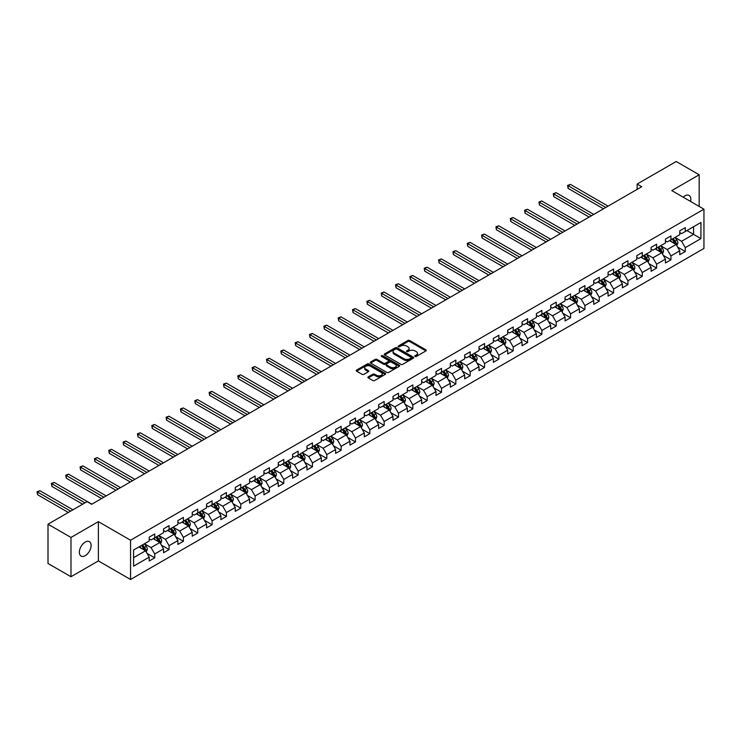 <?xml version="1.0" encoding="UTF-8"?>
<svg xmlns="http://www.w3.org/2000/svg" width="741" height="741" viewBox="0 0 741 741"><rect width="100%" height="100%" fill="white"/><g stroke="black" fill="none" stroke-linecap="round" stroke-linejoin="round"><path stroke-width="1.11" d="M415.071 356.449A0.889 0.519 0 0 0 416.331 356.449L425.918 350.919A1.278 0.741 0 0 0 426.297 350.4A1.278 0.741 0 0 0 425.918 349.872L409.68 340.499A1.278 0.741 0 0 0 407.874 340.499L398.288 346.038A0.889 0.519 0 0 0 399.547 346.76L400.788 346.047A4.085 2.362 0 0 1 406.568 346.047L407.921 346.825A4.085 2.362 0 0 1 409.115 348.492A4.085 2.362 0 0 1 407.921 350.16L406.679 350.882A0.889 0.519 0 0 0 407.939 351.605L409.18 350.891A4.085 2.362 0 0 1 414.96 350.891L416.312 351.669A4.085 2.362 0 0 1 417.507 353.337A4.085 2.362 0 0 1 416.312 355.004L415.071 355.726A0.889 0.519 0 0 0 415.071 356.449L415.071 355.726M85.234 555.657A8.318 4.807 120 0 0 90.671 548.331A8.318 4.807 120 0 0 89.392 541.662A8.318 4.807 120 0 0 85.234 542.079A8.318 4.807 120 0 0 79.796 549.405A8.318 4.807 120 0 0 81.075 556.074A8.318 4.807 120 0 0 85.234 555.657M690.538 201.422A8.318 4.807 120 0 0 689.084 195.439A8.318 4.807 120 0 0 684.925 195.846A8.318 4.807 120 0 0 683.165 197.171M368.268 376.854A1.278 0.741 0 0 0 367.888 377.382A1.278 0.741 0 0 0 368.268 377.901L372.825 380.531A1.278 0.741 0 0 0 374.631 380.531L385.274 374.381A1.278 0.741 0 0 0 385.644 373.862A1.278 0.741 0 0 0 385.274 373.344L369.037 363.97A1.278 0.741 0 0 0 367.23 363.97L356.578 370.111A1.278 0.741 0 0 0 356.208 370.63A1.278 0.741 0 0 0 356.578 371.158L362.09 374.335A1.278 0.741 0 0 0 363.887 374.335L368.444 371.704A1.278 0.741 0 0 0 368.823 371.176A1.278 0.741 0 0 0 368.444 370.657L365.721 369.083A3.418 1.973 0 0 1 364.72 367.693A3.418 1.973 0 0 1 366.823 365.869A3.418 1.973 0 0 1 370.546 366.295L381.235 372.473A3.418 1.973 0 0 1 382.236 373.862A3.418 1.973 0 0 1 380.124 375.687A3.418 1.973 0 0 1 376.409 375.261L374.631 374.224A1.278 0.741 0 0 0 372.825 374.224L368.268 376.854L368.268 377.901L372.825 375.289L372.825 374.224M98.377 521.645L70.988 537.457L48.008 524.193L48.008 563.466L70.988 576.73L98.377 560.918L130.555 579.49L130.555 540.217L98.377 521.645L98.377 560.918M699.171 206.406L699.171 174.774L671.781 190.594L703.95 209.166L130.555 540.217M699.171 174.774L676.19 161.51L637.121 184.064L637.121 189.372M48.008 524.193L87.077 501.638L91.671 504.288L641.725 186.723L637.121 184.064M400.881 364.331A1.278 0.741 0 0 0 402.687 364.331L413.33 358.181A1.278 0.741 0 0 0 413.71 357.662A1.278 0.741 0 0 0 413.33 357.143L397.093 347.77A1.278 0.741 0 0 0 395.286 347.77L384.644 353.911A1.278 0.741 0 0 0 384.264 354.43A1.278 0.741 0 0 0 384.644 354.958L400.881 364.331M381.884 356.643A0.889 0.519 0 0 1 382.791 356.773L399.288 366.295L388.655 372.427A1.278 0.741 0 0 1 386.848 372.427L370.611 363.053L370.611 362.016A1.278 0.741 0 0 0 370.241 362.534A1.278 0.741 0 0 0 370.611 363.053M370.611 362.016L375.168 359.385A1.278 0.741 0 0 1 376.974 359.385L383.56 363.183A1.278 0.741 0 0 0 385.366 363.183L388.386 361.441A1.278 0.741 0 0 0 388.756 360.923A1.278 0.741 0 0 0 388.386 360.395L381.532 356.44A0.889 0.519 0 0 1 382.791 355.708L399.306 365.239A1.278 0.741 0 0 1 399.677 365.767A1.278 0.741 0 0 1 399.306 366.286L399.306 365.239M130.555 579.49L703.95 248.439L703.95 209.166M147.051 553.407L154.73 557.834L154.73 553.962L163.548 548.868L163.548 552.74L169.068 549.553L169.068 545.682L177.886 540.587L177.886 544.459L183.407 541.282L183.407 537.401L192.234 532.307L192.234 536.188L197.745 533.001L197.745 529.13L206.572 524.035L206.572 527.907L212.083 524.721L212.083 520.849L220.911 515.755L220.911 519.626L226.422 516.44L226.422 512.568L235.249 507.474L235.249 511.346L240.76 508.159L240.76 504.288L249.587 499.193L249.587 503.065L255.108 499.888L255.108 496.007L263.926 490.913L263.926 494.793L269.446 491.607L269.446 487.735L278.264 482.632L278.264 486.513L283.784 483.327L283.784 479.455L292.602 474.36L292.602 478.232L298.123 475.046L298.123 471.174L306.95 466.08L306.95 469.951L312.461 466.765L312.461 462.893L321.288 457.799L321.288 461.671L326.8 458.494L326.8 454.613L335.627 449.518L335.627 453.399L341.138 450.213L341.138 446.332L349.965 441.238L349.965 445.119L355.476 441.932L355.476 438.061L364.303 432.966L364.303 436.838L369.824 433.652L369.824 429.78L378.642 424.686L378.642 428.557L384.162 425.371L384.162 421.499L392.98 416.405L392.98 420.277L398.501 417.1L398.501 413.219L407.328 408.124L407.328 412.005L412.839 408.819L412.839 404.938L421.666 399.844L421.666 403.725L427.177 400.538L427.177 396.667L436.004 391.572L436.004 395.444L441.516 392.258L441.516 388.386L450.343 383.292L450.343 387.163L455.854 383.977L455.854 380.105L464.681 375.011L464.681 378.883L470.192 375.706L470.192 371.825L479.019 366.73L479.019 370.602L484.54 367.425L484.54 363.544L493.358 358.449L493.358 362.33L498.878 359.144L498.878 355.272L507.696 350.178L507.696 354.05L513.217 350.864L513.217 346.992L522.044 341.897L522.044 345.769L527.555 342.583L527.555 338.711L536.382 333.617L536.382 337.488L541.893 334.302L541.893 330.43L550.72 325.336L550.72 329.208L556.232 326.031L556.232 322.15L565.059 317.055L565.059 320.936L570.57 317.75L570.57 313.878L579.397 308.784L579.397 312.656L584.918 309.469L584.918 305.598L593.736 300.503L593.736 304.375L599.256 301.189L599.256 297.317L608.074 292.223L608.074 296.094L613.594 292.908L613.594 289.036L622.412 283.942L622.412 287.814L627.933 284.637L627.933 280.756L636.76 275.661L636.76 279.542L642.271 276.356L642.271 272.484L651.098 267.39L651.098 271.262L656.609 268.075L656.609 264.204L665.437 259.109L665.437 262.981L670.948 259.795L670.948 255.923L679.775 250.829L679.775 254.7L685.286 251.514L685.286 247.642L700.921 238.621L700.921 222.485L693.567 226.737L693.567 234.378L700.921 238.621M154.73 557.834L149.21 561.02L149.21 557.149L133.584 566.17L133.584 550.035L149.21 541.013L149.21 537.142L154.73 533.955L154.73 537.827L163.548 532.733L163.548 528.861L169.068 525.675L169.068 529.546L177.886 524.452L177.886 520.58L183.407 517.394L183.407 521.275L192.234 516.181L192.234 512.3L197.745 509.113L197.745 512.994L206.572 507.9L206.572 504.019L212.083 500.842L212.083 504.714L220.911 499.619L220.911 495.748L226.422 492.561L226.422 496.433L235.249 491.339L235.249 487.467L240.76 484.281L240.76 488.152L249.587 483.058L249.587 479.186L255.108 476L255.108 479.881L263.926 474.777L263.926 470.905L269.446 467.719L269.446 471.6L278.264 466.506L278.264 462.625L283.784 459.448L283.784 463.32L292.602 458.225L292.602 454.353L298.123 451.167L298.123 455.039L306.95 449.944L306.95 446.073L312.461 442.886L312.461 446.758L321.288 441.664L321.288 437.792L326.8 434.606L326.8 438.487L335.627 433.383L335.627 429.511L341.138 426.325L341.138 430.206L349.965 425.112L349.965 421.231L355.476 418.054L355.476 421.925L364.303 416.831L364.303 412.959L369.824 409.773L369.824 413.645L378.642 408.55L378.642 404.679L384.162 401.492L384.162 405.364L392.98 400.27L392.98 396.398L398.501 393.212L398.501 397.083L407.328 391.989L407.328 388.117L412.839 384.931L412.839 388.812L421.666 383.718L421.666 379.837L427.177 376.66L427.177 380.531L436.004 375.437L436.004 371.565L441.516 368.379L441.516 372.251L450.343 367.156L450.343 363.285L455.854 360.098L455.854 363.97L464.681 358.876L464.681 355.004L470.192 351.818L470.192 355.689L479.019 350.595L479.019 346.723L484.54 343.537L484.54 347.418L493.358 342.323L493.358 338.442L498.878 335.265L498.878 339.137L507.696 334.043L507.696 330.171L513.217 326.985L513.217 330.856L522.044 325.762L522.044 321.89L527.555 318.704L527.555 322.576L536.382 317.481L536.382 313.61L541.893 310.423L541.893 314.295L550.72 309.201L550.72 305.329L556.232 302.143L556.232 306.024L565.059 300.929L565.059 297.048L570.57 293.871L570.57 297.743L579.397 292.649L579.397 288.777L584.918 285.591L584.918 289.462L593.736 284.368L593.736 280.496L599.256 277.31L599.256 281.182L608.074 276.087L608.074 272.216L613.594 269.029L613.594 272.901L622.412 267.807L622.412 263.935L627.933 260.749L627.933 264.63L636.76 259.535L636.76 255.654L642.271 252.477L642.271 256.349L651.098 251.255L651.098 247.374L656.609 244.197L656.609 248.068L665.437 242.974L665.437 239.102L670.948 235.916L670.948 239.788L679.775 234.693L679.775 230.821L685.286 227.635L685.286 231.507L700.921 222.485M153.257 538.679L159.871 542.495L151.053 547.59L144.43 543.774M149.21 538.892L151.053 539.948L154.73 537.827M151.053 547.59L154.73 553.962M159.871 542.495L163.548 548.868M167.596 530.399L174.209 534.224L165.391 539.318L158.769 535.493M163.548 530.612L165.391 531.677L169.068 529.546M165.391 539.318L169.068 545.682M174.209 534.224L177.886 540.587M181.934 522.118L188.557 525.943L179.73 531.038L173.107 527.212M177.886 522.331L179.73 523.396L183.407 521.275M179.73 531.038L183.407 537.401M188.557 525.943L192.234 532.307M196.272 513.837L202.895 517.663L194.068 522.757L187.445 518.932M192.234 514.05L194.068 515.115L197.745 512.994M194.068 522.757L197.745 529.13M202.895 517.663L206.572 524.035M210.611 505.566L217.233 509.382L208.406 514.476L201.793 510.66M206.572 505.779L208.406 506.835L212.083 504.714M208.406 514.476L212.083 520.849M217.233 509.382L220.911 515.755M224.949 497.285L231.572 501.101L222.745 506.196L216.131 502.379M220.911 497.498L222.745 498.554L226.422 496.433M222.745 506.196L226.422 512.568M231.572 501.101L235.249 507.474M239.297 489.004L245.91 492.83L237.083 497.924L230.47 494.099M235.249 489.217L237.083 490.283L240.76 488.152M237.083 497.924L240.76 504.288M245.91 492.83L249.587 499.193M253.635 480.724L260.248 484.549L251.431 489.644L244.808 485.818M249.587 480.937L251.431 482.002L255.108 479.881M251.431 489.644L255.108 496.007M260.248 484.549L263.926 490.913M267.973 472.443L274.587 476.268L265.769 481.363L259.146 477.537M263.926 472.656L265.769 473.721L269.446 471.6M265.769 481.363L269.446 487.735M274.587 476.268L278.264 482.632M282.312 464.172L288.934 467.988L280.107 473.082L273.485 469.266M278.264 464.385L280.107 465.441L283.784 463.32M280.107 473.082L283.784 479.455M288.934 467.988L292.602 474.36M296.65 455.891L303.273 459.707L294.446 464.802L287.823 460.985M292.602 456.104L294.446 457.16L298.123 455.039M294.446 464.802L298.123 471.174M303.273 459.707L306.95 466.08M310.988 447.61L317.611 451.436L308.784 456.53L302.171 452.705M306.95 447.823L308.784 448.879L312.461 446.758M308.784 456.53L312.461 462.893M317.611 451.436L321.288 457.799M325.327 439.33L331.949 443.155L323.122 448.249L316.509 444.424M321.288 439.543L323.122 440.608L326.8 438.487M323.122 448.249L326.8 454.613M331.949 443.155L335.627 449.518M339.674 431.049L346.288 434.874L337.461 439.969L330.847 436.143M335.627 431.262L337.461 432.327L341.138 430.206M337.461 439.969L341.138 446.332M346.288 434.874L349.965 441.238M354.013 422.778L360.626 426.594L351.799 431.688L345.186 427.872M349.965 422.981L351.799 424.047L355.476 421.925M351.799 431.688L355.476 438.061M360.626 426.594L364.303 432.966M368.351 414.497L374.965 418.313L366.147 423.407L359.524 419.591M364.303 414.71L366.147 415.766L369.824 413.645M366.147 423.407L369.824 429.78M374.965 418.313L378.642 424.686M382.689 406.216L389.303 410.032L380.485 415.136L373.862 411.311M378.642 406.429L380.485 407.485L384.162 405.364M380.485 415.136L384.162 421.499M389.303 410.032L392.98 416.405M397.028 397.936L403.65 401.761L394.823 406.855L388.201 403.03M392.98 398.149L394.823 399.214L398.501 397.083M394.823 406.855L398.501 413.219M403.65 401.761L407.328 408.124M411.366 389.655L417.989 393.48L409.162 398.575L402.539 394.749M407.328 389.868L409.162 390.933L412.839 388.812M409.162 398.575L412.839 404.938M417.989 393.48L421.666 399.844M425.705 381.383L432.327 385.2L423.5 390.294L416.887 386.478M421.666 381.587L423.5 382.652L427.177 380.531M423.5 390.294L427.177 396.667M432.327 385.2L436.004 391.572M440.043 373.103L446.666 376.919L437.838 382.013L431.225 378.197M436.004 373.316L437.838 374.372L441.516 372.251M437.838 382.013L441.516 388.386M446.666 376.919L450.343 383.292M454.39 364.822L461.004 368.638L452.177 373.742L445.563 369.916M450.343 365.035L452.177 366.091L455.854 363.97M452.177 373.742L455.854 380.105M461.004 368.638L464.681 375.011M468.729 356.541L475.342 360.367L466.524 365.461L459.902 361.636M464.681 356.754L466.524 357.82L470.192 355.689M466.524 365.461L470.192 371.825M475.342 360.367L479.019 366.73M483.067 348.261L489.681 352.086L480.863 357.181L474.24 353.355M479.019 348.474L480.863 349.539L484.54 347.418M480.863 357.181L484.54 363.544M489.681 352.086L493.358 358.449M497.406 339.989L504.019 343.805L495.201 348.9L488.578 345.084M493.358 340.193L495.201 341.258L498.878 339.137M495.201 348.9L498.878 355.272M504.019 343.805L507.696 350.178M511.744 331.709L518.367 335.525L509.539 340.619L502.917 336.803M507.696 331.922L509.539 332.978L513.217 330.856M509.539 340.619L513.217 346.992M518.367 335.525L522.044 341.897M526.082 323.428L532.705 327.244L523.878 332.339L517.264 328.522M522.044 323.641L523.878 324.697L527.555 322.576M523.878 332.339L527.555 338.711M532.705 327.244L536.382 333.617M540.421 315.147L547.043 318.973L538.216 324.067L531.603 320.242M536.382 315.36L538.216 316.426L541.893 314.295M538.216 324.067L541.893 330.43M547.043 318.973L550.72 325.336M554.759 306.867L561.382 310.692L552.554 315.786L545.941 311.961M550.72 307.08L552.554 308.145L556.232 306.024M552.554 315.786L556.232 322.15M561.382 310.692L565.059 317.055M569.107 298.586L575.72 302.411L566.893 307.506L560.279 303.69M565.059 298.799L566.893 299.864L570.57 297.743M566.893 307.506L570.57 313.878M575.72 302.411L579.397 308.784M583.445 290.315L590.058 294.131L581.24 299.225L574.618 295.409M579.397 290.528L581.24 291.584L584.918 289.462M581.24 299.225L584.918 305.598M590.058 294.131L593.736 300.503M597.783 282.034L604.397 285.85L595.579 290.944L588.956 287.128M593.736 282.247L595.579 283.303L599.256 281.182M595.579 290.944L599.256 297.317M604.397 285.85L608.074 292.223M612.122 273.753L618.744 277.579L609.917 282.673L603.294 278.848M608.074 273.966L609.917 275.031L613.594 272.901M609.917 282.673L613.594 289.036M618.744 277.579L622.412 283.942M626.46 265.473L633.083 269.298L624.255 274.392L617.633 270.567M622.412 265.686L624.255 266.751L627.933 264.63M624.255 274.392L627.933 280.756M633.083 269.298L636.76 275.661M640.798 257.192L647.421 261.017L638.594 266.112L631.98 262.295M636.76 257.405L638.594 258.47L642.271 256.349M638.594 266.112L642.271 272.484M647.421 261.017L651.098 267.39M655.137 248.92L661.759 252.737L652.932 257.831L646.319 254.015M651.098 249.133L652.932 250.189L656.609 248.068M652.932 257.831L656.609 264.204M661.759 252.737L665.437 259.109M669.484 240.64L676.098 244.456L667.27 249.55L660.657 245.734M665.437 240.853L667.27 241.909L670.948 239.788M667.27 249.55L670.948 255.923M676.098 244.456L679.775 250.829M686.944 230.553L693.567 234.378L681.609 241.279L674.995 237.453M679.775 232.572L681.609 233.637L685.286 231.507M681.609 241.279L685.286 247.642M70.988 537.457L70.988 576.73M133.584 557.677L145.532 550.776L138.919 546.96M145.532 550.776L149.21 557.149M677.617 247.086L685.286 251.514M663.278 255.367L670.948 259.795M648.94 263.648L656.609 268.075M634.592 271.919L642.271 276.356M620.254 280.2L627.933 284.637M605.916 288.481L613.594 292.908M591.577 296.761L599.256 301.189M577.239 305.042L584.918 309.469M562.901 313.313L570.57 317.75M548.562 321.594L556.232 326.031M534.215 329.875L541.893 334.302M519.876 338.155L527.555 342.583M505.538 346.436L513.217 350.864M491.2 354.707L498.878 359.144M476.861 362.988L484.54 367.425M462.523 371.269L470.192 375.706M448.185 379.549L455.854 383.977M433.846 387.83L441.516 392.258M419.499 396.111L427.177 400.538M405.16 404.382L412.839 408.819M390.822 412.663L398.501 417.1M376.484 420.944L384.162 425.371M362.145 429.224L369.824 433.652M347.807 437.505L355.476 441.932M333.469 445.776L341.138 450.213M319.13 454.057L326.8 458.494M304.783 462.338L312.461 466.765M290.444 470.618L298.123 475.046M276.106 478.899L283.784 483.327M261.768 487.17L269.446 491.607M247.429 495.451L255.108 499.888M233.091 503.732L240.76 508.159M218.752 512.012L226.422 516.44M204.405 520.293L212.083 524.721M190.066 528.565L197.745 533.001M175.728 536.845L183.407 541.282M161.39 545.126L169.068 549.553M415.423 356.578L416.312 356.069A4.085 2.362 0 0 0 417.507 354.402L417.507 353.337M409.115 348.492L409.115 349.557A4.085 2.362 0 0 1 407.921 351.225L407.041 351.734M425.899 350.928L409.68 341.564A1.278 0.741 0 0 0 407.874 341.564L398.649 346.89M413.33 357.143L413.33 358.181L397.093 348.826A1.278 0.741 0 0 0 395.286 348.826L384.662 354.967M411.079 358.023A0.889 0.519 0 0 0 411.079 357.301L396.824 349.067A0.889 0.519 0 0 0 395.555 349.067L394.249 349.826A4.085 2.362 0 0 0 393.054 351.493A4.085 2.362 0 0 0 394.249 353.161L403.993 358.783A4.085 2.362 0 0 0 409.773 358.783L411.079 358.023L411.079 359.089A0.889 0.519 0 0 0 411.338 358.727L411.338 357.662M393.054 351.493L393.054 352.549A4.085 2.362 0 0 0 394.249 354.217L394.249 353.161M411.079 359.089L409.773 359.848A4.085 2.362 0 0 1 403.993 359.848L394.249 354.217M370.63 363.062L375.168 360.441L375.168 359.385M388.756 360.923L388.756 361.978A1.278 0.741 0 0 1 388.386 362.497L385.366 364.248A1.278 0.741 0 0 1 383.56 364.248L376.974 360.441A1.278 0.741 0 0 0 375.168 360.441M390.396 367.128A3.418 1.973 0 0 0 394.11 367.555A3.418 1.973 0 0 0 396.222 365.739A3.418 1.973 0 0 0 395.222 364.34L391.452 362.173A1.278 0.741 0 0 0 389.646 362.173L386.626 363.914A1.278 0.741 0 0 0 386.256 364.433A1.278 0.741 0 0 0 386.626 364.952L390.396 367.128L390.396 368.194A3.418 1.973 0 0 0 394.11 368.62A3.418 1.973 0 0 0 396.222 366.795L396.222 365.739M386.256 364.433L386.256 365.498A1.278 0.741 0 0 0 386.626 366.017L386.626 364.952M390.396 368.194L386.626 366.017M382.236 373.862L382.236 374.927A3.418 1.973 0 0 1 380.124 376.743A3.418 1.973 0 0 1 376.409 376.317L374.631 375.289A1.278 0.741 0 0 0 372.825 375.289M364.72 367.693L364.72 368.749A3.418 1.973 0 0 0 365.721 370.148L365.721 369.083M368.425 371.713L365.721 370.148M385.274 373.344L385.274 374.381L369.037 365.026A1.278 0.741 0 0 0 367.23 365.026L356.597 371.167M676.82 245.716L677.913 242.965A3.446 1.991 -120 0 0 676.82 240.028L674.921 237.5M671.615 241.872L670.327 240.149M608.074 206.146L570.422 184.398L568.115 185.732L568.115 188.381L603.48 208.795M672.068 239.139L673.967 241.677A3.446 1.991 60 0 1 674.958 243.743L676.061 243.113A3.446 1.991 -120 0 0 675.07 241.038L673.171 238.509M672.309 239L674.412 241.816A1.751 1.01 60 0 1 674.736 242.344L676.061 243.113M568.115 188.381L567.615 185.435L605.777 207.471M567.615 185.435L570.422 184.398M662.482 253.996L663.575 251.245A3.446 1.991 -120 0 0 662.482 248.309L660.583 245.771M657.276 250.152L655.989 248.43M593.736 214.418L556.074 192.679L553.777 194.003L553.777 196.661L589.141 217.076M657.73 247.42L659.629 249.958A3.446 1.991 60 0 1 660.62 252.023L661.722 251.384A3.446 1.991 -120 0 0 660.731 249.319L658.832 246.781M657.971 247.281L660.074 250.088A1.751 1.01 60 0 1 660.398 250.625L661.722 251.384M553.777 196.661L553.277 193.716L591.438 215.751M553.277 193.716L556.074 192.679M648.143 262.277L649.236 259.517A3.446 1.991 -120 0 0 648.143 256.59L646.245 254.052M642.938 258.424L641.65 256.71M579.397 222.698L541.736 200.959L539.439 202.284L539.439 204.942L574.803 225.357M643.392 255.701L645.291 258.229A3.446 1.991 60 0 1 646.272 260.304L647.375 259.665A3.446 1.991 -120 0 0 646.393 257.599L644.494 255.061M643.633 255.562L645.735 258.368A1.751 1.01 60 0 1 646.059 258.905L647.375 259.665M539.439 204.942L538.939 201.997L577.1 224.032M538.939 201.997L541.736 200.959M633.805 270.558L634.898 267.797A3.446 1.991 -120 0 0 633.796 264.87L631.906 262.333M628.6 266.704L627.303 264.991M565.059 230.979L527.397 209.24L525.1 210.564L525.1 213.213L560.465 233.637M629.053 263.981L630.952 266.51A3.446 1.991 60 0 1 631.934 268.585L633.036 267.946A3.446 1.991 -120 0 0 632.054 265.871L630.156 263.342M629.294 263.842L631.397 266.649A1.751 1.01 60 0 1 631.721 267.186L633.036 267.946M525.1 213.213L524.591 210.268L562.762 232.304M524.591 210.268L527.397 209.24M619.467 278.829L620.56 276.078A3.446 1.991 -120 0 0 619.457 273.142L617.559 270.613M614.252 274.985L612.964 273.262M550.72 239.26L513.059 217.521L510.762 218.845L510.762 221.494L546.126 241.909M614.715 272.262L616.614 274.791A3.446 1.991 60 0 1 617.596 276.865L618.698 276.226A3.446 1.991 -120 0 0 617.716 274.151L615.817 271.623M614.956 272.123L617.058 274.93A1.751 1.01 60 0 1 617.373 275.457L618.698 276.226M510.762 221.494L510.253 218.549L548.423 240.584M510.253 218.549L513.059 217.521M605.128 287.11L606.221 284.359A3.446 1.991 -120 0 0 605.119 281.423L603.22 278.894M599.914 283.266L598.626 281.543M536.382 247.54L498.721 225.792L496.424 227.126L496.424 229.775L531.779 250.189M600.377 280.533L602.276 283.071A3.446 1.991 60 0 1 603.257 285.137L604.36 284.507A3.446 1.991 -120 0 0 603.378 282.432L601.479 279.903M600.618 280.394L602.72 283.21A1.751 1.01 60 0 1 603.035 283.738L604.36 284.507M496.424 229.775L495.914 226.829L534.085 248.865M495.914 226.829L498.721 225.792M590.79 295.39L591.883 292.639A3.446 1.991 -120 0 0 590.781 289.703L588.882 287.175M585.575 291.546L584.288 289.824M522.044 255.812L484.382 234.073L482.085 235.397L482.085 238.056L517.44 258.47M586.038 288.814L587.928 291.352A3.446 1.991 60 0 1 588.919 293.417L590.021 292.778A3.446 1.991 -120 0 0 589.03 290.713L587.141 288.175M586.27 288.675L588.382 291.482A1.751 1.01 60 0 1 588.697 292.019L590.021 292.778M482.085 238.056L481.576 235.11L519.737 257.146M481.576 235.11L484.382 234.073M576.452 303.671L577.545 300.911A3.446 1.991 -120 0 0 576.442 297.984L574.544 295.446M571.237 299.827L569.949 298.104M507.696 264.092L470.044 242.353L467.747 243.678L467.747 246.336L503.102 266.751M571.691 297.095L573.59 299.623A3.446 1.991 60 0 1 574.581 301.698L575.683 301.059A3.446 1.991 -120 0 0 574.692 298.994L572.802 296.456M571.932 296.956L574.043 299.762A1.751 1.01 60 0 1 574.358 300.3L575.683 301.059M467.747 246.336L467.238 243.391L505.399 265.426M467.238 243.391L470.044 242.353M562.104 311.952L563.197 309.192A3.446 1.991 -120 0 0 562.104 306.265L560.205 303.727M556.899 308.099L555.611 306.385M493.358 272.373L455.696 250.634L453.399 251.959L453.399 254.608L488.764 275.031M557.352 305.375L559.251 307.904A3.446 1.991 60 0 1 560.242 309.979L561.345 309.34A3.446 1.991 -120 0 0 560.353 307.265L558.455 304.736M557.593 305.236L559.696 308.043A1.751 1.01 60 0 1 560.02 308.58L561.345 309.34M453.399 254.608L452.899 251.662L491.061 273.698M452.899 251.662L455.696 250.634M547.766 320.223L548.859 317.472A3.446 1.991 -120 0 0 547.766 314.536L545.867 312.007M542.56 316.379L541.273 314.656M479.019 280.654L441.358 258.915L439.061 260.239L439.061 262.888L474.425 283.303M543.014 313.656L544.913 316.185A3.446 1.991 60 0 1 545.895 318.26L547.006 317.62A3.446 1.991 -120 0 0 546.015 315.546L544.116 313.017M543.255 313.517L545.357 316.324A1.751 1.01 60 0 1 545.682 316.852L547.006 317.62M439.061 262.888L438.561 259.943L476.722 281.978M438.561 259.943L441.358 258.915M533.427 328.504L534.52 325.753A3.446 1.991 -120 0 0 533.427 322.817L531.529 320.288M528.222 324.66L526.925 322.937M464.681 288.934L427.02 267.186L424.723 268.52L424.723 271.169L460.087 291.584M528.676 321.927L530.575 324.465A3.446 1.991 60 0 1 531.556 326.531L532.659 325.901A3.446 1.991 -120 0 0 531.677 323.826L529.778 321.298M528.917 321.789L531.019 324.604A1.751 1.01 60 0 1 531.343 325.132L532.659 325.901M424.723 271.169L424.223 268.223L462.384 290.259M424.223 268.223L427.02 267.186M519.089 336.785L520.182 334.034A3.446 1.991 -120 0 0 519.08 331.097L517.19 328.569M513.874 332.941L512.587 331.218M450.343 297.215L412.681 275.467L410.384 276.791L410.384 279.45L445.749 299.864M514.337 330.208L516.236 332.746A3.446 1.991 60 0 1 517.218 334.812L518.32 334.182A3.446 1.991 -120 0 0 517.338 332.107L515.44 329.569M514.578 330.069L516.681 332.885A1.751 1.01 60 0 1 516.996 333.413L518.32 334.182M410.384 279.45L409.875 276.504L448.046 298.54M409.875 276.504L412.681 275.467M504.751 345.065L505.844 342.305A3.446 1.991 -120 0 0 504.741 339.378L502.843 336.84M499.536 341.221L498.248 339.498M436.004 305.487L398.343 283.747L396.046 285.072L396.046 287.73L431.41 308.145M499.999 338.489L501.898 341.017A3.446 1.991 60 0 1 502.88 343.092L503.982 342.453A3.446 1.991 -120 0 0 503 340.388L501.101 337.85M500.24 338.35L502.342 341.156A1.751 1.01 60 0 1 502.657 341.694L503.982 342.453M396.046 287.73L395.537 284.785L433.707 306.82M395.537 284.785L398.343 283.747M490.412 353.346L491.505 350.586A3.446 1.991 -120 0 0 490.403 347.659L488.504 345.121M485.198 349.493L483.91 347.779M421.666 313.767L384.005 292.028L381.708 293.353L381.708 296.002L417.063 316.426M485.661 346.769L487.55 349.298A3.446 1.991 60 0 1 488.541 351.373L489.644 350.734A3.446 1.991 -120 0 0 488.662 348.659L486.763 346.13M485.901 346.631L488.004 349.437A1.751 1.01 60 0 1 488.319 349.974L489.644 350.734M381.708 296.002L381.198 293.056L419.369 315.092M381.198 293.056L384.005 292.028M476.074 361.617L477.167 358.866A3.446 1.991 -120 0 0 476.065 355.93L474.166 353.401M470.859 357.773L469.572 356.05M407.318 322.048L369.666 300.309L367.369 301.633L367.369 304.282L402.724 324.697M471.322 355.05L473.212 357.579A3.446 1.991 60 0 1 474.203 359.654L475.305 359.015A3.446 1.991 -120 0 0 474.314 356.94L472.425 354.411M471.554 354.911L473.666 357.718A1.751 1.01 60 0 1 473.981 358.246L475.305 359.015M367.369 304.282L366.86 301.337L405.021 323.372M366.86 301.337L369.666 300.309M461.726 369.898L462.829 367.147A3.446 1.991 -120 0 0 461.726 364.211L459.828 361.682M456.521 366.054L455.233 364.331M392.98 330.329L355.328 308.58L353.022 309.914L353.022 312.563L388.386 332.978M456.975 363.322L458.874 365.859A3.446 1.991 60 0 1 459.865 367.925L460.967 367.295A3.446 1.991 -120 0 0 459.976 365.22L458.077 362.692M457.216 363.183L459.327 365.998A1.751 1.01 60 0 1 459.642 366.526L460.967 367.295M353.022 312.563L352.521 309.618L390.683 331.653M352.521 309.618L355.328 308.58M447.388 378.179L448.481 375.428A3.446 1.991 -120 0 0 447.388 372.491L445.489 369.963M442.182 374.335L440.895 372.612M378.642 338.609L340.98 316.861L338.683 318.185L338.683 320.844L374.048 341.258M442.636 371.602L444.535 374.14A3.446 1.991 60 0 1 445.526 376.206L446.628 375.576A3.446 1.991 -120 0 0 445.637 373.501L443.739 370.963M442.877 371.463L444.98 374.279A1.751 1.01 60 0 1 445.304 374.807L446.628 375.576M338.683 320.844L338.183 317.898L376.345 339.934M338.183 317.898L340.98 316.861M433.05 386.459L434.143 383.699A3.446 1.991 -120 0 0 433.05 380.772L431.151 378.234M427.844 382.615L426.557 380.893M364.303 346.881L326.642 325.142L324.345 326.466L324.345 329.124L359.709 349.539M428.298 379.883L430.197 382.412A3.446 1.991 60 0 1 431.179 384.486L432.281 383.847A3.446 1.991 -120 0 0 431.299 381.782L429.4 379.244M428.539 379.744L430.641 382.551A1.751 1.01 60 0 1 430.966 383.088L432.281 383.847M324.345 329.124L323.845 326.179L362.006 348.214M323.845 326.179L326.642 325.142M418.711 394.74L419.804 391.98A3.446 1.991 -120 0 0 418.702 389.053L416.812 386.515M413.506 390.887L412.209 389.173M349.965 355.161L312.304 333.422L310.007 334.747L310.007 337.405L345.371 357.82M413.96 388.164L415.858 390.692A3.446 1.991 60 0 1 416.84 392.767L417.943 392.128A3.446 1.991 -120 0 0 416.961 390.053L415.062 387.524M414.2 388.025L416.303 390.831A1.751 1.01 60 0 1 416.627 391.368L417.943 392.128M310.007 337.405L309.497 334.46L347.668 356.486M309.497 334.46L312.304 333.422M404.373 403.011L405.466 400.26A3.446 1.991 -120 0 0 404.364 397.324L402.474 394.796M399.158 399.167L397.871 397.445M335.627 363.442L297.965 341.703L295.668 343.027L295.668 345.676L331.032 366.091M399.621 396.444L401.52 398.973A3.446 1.991 60 0 1 402.502 401.048L403.604 400.409A3.446 1.991 -120 0 0 402.622 398.334L400.724 395.805M399.862 396.305L401.965 399.112A1.751 1.01 60 0 1 402.28 399.649L403.604 400.409M295.668 345.676L295.159 342.731L333.33 364.767M295.159 342.731L297.965 341.703M390.035 411.292L391.128 408.541A3.446 1.991 -120 0 0 390.025 405.605L388.127 403.076M384.82 407.448L383.532 405.725M321.288 371.723L283.627 349.974L281.33 351.308L281.33 353.957L316.685 374.372M385.283 404.716L387.182 407.254A3.446 1.991 60 0 1 388.164 409.328L389.266 408.689A3.446 1.991 -120 0 0 388.284 406.614L386.385 404.086M385.524 404.577L387.626 407.393A1.751 1.01 60 0 1 387.941 407.921L389.266 408.689M281.33 353.957L280.82 351.012L318.991 373.047M280.82 351.012L283.627 349.974M375.696 419.573L376.789 416.822A3.446 1.991 -120 0 0 375.687 413.886L373.788 411.357M370.481 415.729L369.194 414.006M306.95 380.003L269.289 358.255L266.992 359.58L266.992 362.238L302.347 382.652M370.945 412.996L372.834 415.534A3.446 1.991 60 0 1 373.825 417.6L374.927 416.97A3.446 1.991 -120 0 0 373.946 414.895L372.047 412.357M371.185 412.857L373.288 415.673A1.751 1.01 60 0 1 373.603 416.201L374.927 416.97M266.992 362.238L266.482 359.292L304.644 381.328M266.482 359.292L269.289 358.255M361.358 427.853L362.451 425.102A3.446 1.991 -120 0 0 361.349 422.166L359.45 419.628M356.143 424.009L354.856 422.287M292.602 388.275L254.95 366.536L252.653 367.86L252.653 370.519L288.008 390.933M356.597 421.277L358.496 423.806A3.446 1.991 60 0 1 359.487 425.88L360.589 425.241A3.446 1.991 -120 0 0 359.598 423.176L357.708 420.638M356.838 421.138L358.95 423.945A1.751 1.01 60 0 1 359.265 424.482L360.589 425.241M252.653 370.519L252.144 367.573L290.305 389.609M252.144 367.573L254.95 366.536M347.01 436.134L348.103 433.374A3.446 1.991 -120 0 0 347.01 430.447L345.111 427.909M341.805 432.281L340.517 430.567M278.264 396.555L240.612 374.816L238.306 376.141L238.306 378.799L273.67 399.214M342.259 429.558L344.157 432.086A3.446 1.991 60 0 1 345.149 434.161L346.251 433.522A3.446 1.991 -120 0 0 345.26 431.447L343.361 428.919M342.499 429.419L344.602 432.225A1.751 1.01 60 0 1 344.926 432.763L346.251 433.522M238.306 378.799L237.805 375.854L275.967 397.88M237.805 375.854L240.612 374.816M332.672 444.415L333.765 441.655A3.446 1.991 -120 0 0 332.672 438.718L330.773 436.19M327.466 440.562L326.179 438.839M263.926 404.836L226.264 383.097L223.967 384.422L223.967 387.071L259.331 407.485M327.92 437.838L329.819 440.367A3.446 1.991 60 0 1 330.801 442.442L331.912 441.803A3.446 1.991 -120 0 0 330.921 439.728L329.023 437.199M328.161 437.699L330.264 440.506A1.751 1.01 60 0 1 330.588 441.043L331.912 441.803M223.967 387.071L223.467 384.125L261.629 406.161M223.467 384.125L226.264 383.097M318.334 452.686L319.427 449.935A3.446 1.991 -120 0 0 318.334 446.999L316.435 444.47M313.128 448.842L311.841 447.119M249.587 413.117L211.926 391.368L209.629 392.702L209.629 395.351L244.993 415.766M313.582 446.11L315.481 448.648A3.446 1.991 60 0 1 316.463 450.723L317.565 450.083A3.446 1.991 -120 0 0 316.583 448.009L314.684 445.48M313.823 445.971L315.925 448.787A1.751 1.01 60 0 1 316.25 449.315L317.565 450.083M209.629 395.351L209.129 392.406L247.29 414.441M209.129 392.406L211.926 391.368M303.995 460.967L305.088 458.216A3.446 1.991 -120 0 0 303.986 455.28L302.096 452.751M298.79 457.123L297.493 455.4M235.249 421.397L197.588 399.649L195.291 400.974L195.291 403.632L230.655 424.047M299.244 454.39L301.142 456.928A3.446 1.991 60 0 1 302.124 458.994L303.226 458.364A3.446 1.991 -120 0 0 302.245 456.289L300.346 453.751M299.484 454.252L301.587 457.067A1.751 1.01 60 0 1 301.911 457.595L303.226 458.364M195.291 403.632L194.781 400.686L232.952 422.722M194.781 400.686L197.588 399.649M289.657 469.248L290.75 466.497A3.446 1.991 -120 0 0 289.648 463.56L287.749 461.022M284.442 465.404L283.155 463.681M220.911 429.669L183.249 407.93L180.952 409.254L180.952 411.913L216.316 432.327M284.905 462.671L286.804 465.2A3.446 1.991 60 0 1 287.786 467.275L288.888 466.635A3.446 1.991 -120 0 0 287.906 464.57L286.007 462.032M285.146 462.532L287.249 465.339A1.751 1.01 60 0 1 287.564 465.876L288.888 466.635M180.952 411.913L180.443 408.967L218.614 431.003M180.443 408.967L183.249 407.93M275.319 477.528L276.412 474.768A3.446 1.991 -120 0 0 275.309 471.841L273.41 469.303M270.104 473.675L268.816 471.961M206.572 437.95L168.911 416.21L166.614 417.535L166.614 420.193L201.969 440.608M270.567 470.952L272.466 473.48A3.446 1.991 60 0 1 273.448 475.555L274.55 474.916A3.446 1.991 -120 0 0 273.568 472.851L271.669 470.313M270.808 470.813L272.91 473.619A1.751 1.01 60 0 1 273.225 474.157L274.55 474.916M166.614 420.193L166.104 417.248L204.275 439.274M166.104 417.248L168.911 416.21M260.98 485.809L262.073 483.049A3.446 1.991 -120 0 0 260.971 480.112L259.072 477.584M255.765 481.956L254.478 480.242M192.234 446.23L154.573 424.491L152.276 425.816L152.276 428.465L187.63 448.879M256.229 479.232L258.118 481.761A3.446 1.991 60 0 1 259.109 483.836L260.211 483.197A3.446 1.991 -120 0 0 259.22 481.122L257.331 478.593M256.46 479.094L258.572 481.9A1.751 1.01 60 0 1 258.887 482.437L260.211 483.197M152.276 428.465L151.766 425.519L189.928 447.555M151.766 425.519L154.573 424.491M246.642 494.08L247.735 491.329A3.446 1.991 -120 0 0 246.633 488.393L244.734 485.864M241.427 490.236L240.14 488.514M177.886 454.511L140.234 432.763L137.928 434.096L137.928 436.745L173.292 457.16M241.881 487.504L243.78 490.042A3.446 1.991 60 0 1 244.771 492.117L245.873 491.478A3.446 1.991 -120 0 0 244.882 489.403L242.992 486.874M242.122 487.365L244.234 490.181A1.751 1.01 60 0 1 244.549 490.709L245.873 491.478M137.928 436.745L137.428 433.8L175.589 455.835M137.428 433.8L140.234 432.763M232.294 502.361L233.387 499.61A3.446 1.991 -120 0 0 232.294 496.674L230.395 494.145M227.089 498.517L225.801 496.794M163.548 462.792L125.887 441.043L123.59 442.377L123.59 445.026L158.954 465.441M227.543 495.785L229.441 498.322A3.446 1.991 60 0 1 230.432 500.388L231.535 499.758A3.446 1.991 -120 0 0 230.544 497.683L228.645 495.155M227.783 495.646L229.886 498.461A1.751 1.01 60 0 1 230.21 498.989L231.535 499.758M123.59 445.026L123.089 442.081L161.251 464.116M123.089 442.081L125.887 441.043M217.956 510.642L219.049 507.891A3.446 1.991 -120 0 0 217.956 504.954L216.057 502.417M212.75 506.798L211.463 505.075M149.21 471.063L111.548 449.324L109.251 450.648L109.251 453.307L144.615 473.721M213.204 504.065L215.103 506.594A3.446 1.991 60 0 1 216.085 508.669L217.196 508.03A3.446 1.991 -120 0 0 216.205 505.964L214.306 503.426M213.445 503.926L215.548 506.733A1.751 1.01 60 0 1 215.872 507.27L217.196 508.03M109.251 453.307L108.751 450.361L146.913 472.397M108.751 450.361L111.548 449.324M203.618 518.922L204.711 516.162A3.446 1.991 -120 0 0 203.608 513.235L201.719 510.697M198.412 515.069L197.115 513.356M134.871 479.344L97.21 457.605L94.913 458.929L94.913 461.587L130.277 482.002M198.866 512.346L200.765 514.875A3.446 1.991 60 0 1 201.747 516.949L202.849 516.31A3.446 1.991 -120 0 0 201.867 514.245L199.968 511.707M199.107 512.207L201.209 515.014A1.751 1.01 60 0 1 201.533 515.551L202.849 516.31M94.913 461.587L94.413 458.642L132.574 480.668M94.413 458.642L97.21 457.605M189.279 527.203L190.372 524.443A3.446 1.991 -120 0 0 189.27 521.507L187.38 518.978M184.064 523.35L182.777 521.636M120.533 487.624L82.872 465.885L80.574 467.21L80.574 469.859L115.939 490.283M184.528 520.627L186.426 523.155A3.446 1.991 60 0 1 187.408 525.23L188.51 524.591A3.446 1.991 -120 0 0 187.529 522.516L185.63 519.987M184.768 520.488L186.871 523.294A1.751 1.01 60 0 1 187.186 523.831L188.51 524.591M80.574 469.859L80.065 466.913L118.236 488.949M80.065 466.913L82.872 465.885M174.941 535.474L176.034 532.723A3.446 1.991 -120 0 0 174.932 529.787L173.033 527.259M169.726 531.63L168.439 529.908M106.195 495.905L68.533 474.157L66.236 475.49L66.236 478.14L101.6 498.554M170.189 528.898L172.088 531.436A3.446 1.991 60 0 1 173.07 533.511L174.172 532.872A3.446 1.991 -120 0 0 173.19 530.797L171.291 528.268M170.43 528.768L172.533 531.575A1.751 1.01 60 0 1 172.848 532.103L174.172 532.872M66.236 478.14L65.727 475.194L103.897 497.23M65.727 475.194L68.533 474.157M160.602 543.755L161.695 541.004A3.446 1.991 -120 0 0 160.593 538.068L158.694 535.539M155.388 539.911L154.1 538.188M91.856 504.186L54.195 482.437L51.898 483.771L51.898 486.42L82.659 504.186M155.851 537.179L157.74 539.717A3.446 1.991 60 0 1 158.731 541.782L159.834 541.152A3.446 1.991 -120 0 0 158.852 539.077L156.953 536.549M156.092 537.04L158.194 539.856A1.751 1.01 60 0 1 158.509 540.384L159.834 541.152M51.898 486.42L51.388 483.475L84.956 502.852M51.388 483.475L54.195 482.437M146.264 552.036L147.357 549.285A3.446 1.991 -120 0 0 146.255 546.349L144.356 543.811M141.049 548.192L139.762 546.469M72.914 509.808L39.857 490.718L37.559 492.043L37.559 494.701L68.32 512.457M141.512 545.459L143.402 547.997A3.446 1.991 60 0 1 144.393 550.063L145.495 549.424A3.446 1.991 -120 0 0 144.504 547.358L142.615 544.82M141.744 545.32L143.856 548.127A1.751 1.01 60 0 1 144.171 548.664L145.495 549.424M37.559 494.701L37.05 491.755L70.617 511.133M37.05 491.755L39.857 490.718M416.312 356.069L416.312 355.004M406.679 351.605L406.679 350.882M407.921 351.225L407.921 350.16M398.288 346.76L398.288 346.038M407.874 341.564L407.874 340.499M409.68 341.564L409.68 340.499M425.918 350.919L425.918 349.872M384.644 354.958L384.644 353.911M395.286 348.826L395.286 347.77M397.093 348.826L397.093 347.77M403.993 359.848L403.993 358.783M409.773 359.848L409.773 358.783M376.974 360.441L376.974 359.385M383.56 364.248L383.56 363.183M385.366 364.248L385.366 363.183M388.386 362.497L388.386 361.441M382.791 356.773L382.791 355.708M374.631 375.289L374.631 374.224M376.409 376.317L376.409 375.261M368.444 371.704L368.444 370.657M356.578 371.158L356.578 370.111M367.23 365.026L367.23 363.97M369.037 365.026L369.037 363.97M675.755 244.261L677.895 243.029M675.07 241.038L676.82 240.028M672.624 242.455L673.967 241.677M661.417 252.542L663.556 251.31M660.731 249.319L662.482 248.309M658.286 250.736L659.629 249.958M647.078 260.823L649.218 259.591M646.393 257.599L648.143 256.59M643.938 259.007L645.291 258.229M632.74 269.103L634.88 267.862M632.054 265.871L633.796 264.87M629.6 267.288L630.952 266.51M618.402 277.375L620.541 276.143M617.716 274.151L619.457 273.142M615.262 275.569L616.614 274.791M604.063 285.655L606.194 284.424M603.378 282.432L605.119 281.423M600.923 283.849L602.276 283.071M589.725 293.936L591.855 292.704M589.03 290.713L590.781 289.703M586.585 292.13L587.928 291.352M575.377 302.217L577.517 300.985M574.692 298.994L576.442 297.984M572.247 300.401L573.59 299.623M561.039 310.498L563.179 309.256M560.353 307.265L562.104 306.265M557.908 308.682L559.251 307.904M546.701 318.769L548.84 317.537M546.015 315.546L547.766 314.536M543.57 316.963L544.913 316.185M532.362 327.05L534.502 325.818M531.677 323.826L533.427 322.817M529.222 325.243L530.575 324.465M518.024 335.33L520.163 334.098M517.338 332.107L519.08 331.097M514.884 333.524L516.236 332.746M503.685 343.611L505.816 342.379M503 340.388L504.741 339.378M500.546 341.796L501.898 341.017M489.347 351.892L491.478 350.65M488.662 348.659L490.403 347.659M486.207 350.076L487.55 349.298M475.009 360.163L477.139 358.931M474.314 356.94L476.065 355.93M471.869 358.357L473.212 357.579M460.661 368.444L462.801 367.212M459.976 365.22L461.726 364.211M457.53 366.638L458.874 365.859M446.323 376.724L448.462 375.492M445.637 373.501L447.388 372.491M443.192 374.918L444.535 374.14M431.984 385.005L434.124 383.773M431.299 381.782L433.05 380.772M428.844 383.19L430.197 382.412M417.646 393.286L419.786 392.045M416.961 390.053L418.702 389.053M414.506 391.47L415.858 390.692M403.308 401.557L405.447 400.325M402.622 398.334L404.364 397.324M400.168 399.751L401.52 398.973M388.969 409.838L391.1 408.606M388.284 406.614L390.025 405.605M385.829 408.032L387.182 407.254M374.631 418.119L376.761 416.887M373.946 414.895L375.687 413.886M371.491 416.312L372.834 415.534M360.283 426.399L362.423 425.167M359.598 423.176L361.349 422.166M357.153 424.584L358.496 423.806M345.945 434.68L348.085 433.448M345.26 431.447L347.01 430.447M342.814 432.864L344.157 432.086M331.607 442.961L333.746 441.719M330.921 439.728L332.672 438.718M328.476 441.145L329.819 440.367M317.268 451.232L319.408 450M316.583 448.009L318.334 446.999M314.128 449.426L315.481 448.648M302.93 459.513L305.07 458.281M302.245 456.289L303.986 455.28M299.79 457.706L301.142 456.928M288.592 467.793L290.731 466.561M287.906 464.57L289.648 463.56M285.452 465.978L286.804 465.2M274.253 476.074L276.384 474.842M273.568 472.851L275.309 471.841M271.113 474.259L272.466 473.48M259.915 484.355L262.045 483.113M259.22 481.122L260.971 480.112M256.775 482.539L258.118 481.761M245.567 492.626L247.707 491.394M244.882 489.403L246.633 488.393M242.437 490.82L243.78 490.042M231.229 500.907L233.369 499.675M230.544 497.683L232.294 496.674M228.098 499.101L229.441 498.322M216.891 509.187L219.03 507.955M216.205 505.964L217.956 504.954M213.76 507.372L215.103 506.594M202.552 517.468L204.692 516.236M201.867 514.245L203.608 513.235M199.412 515.653L200.765 514.875M188.214 525.749L190.354 524.508M187.529 522.516L189.27 521.507M185.074 523.933L186.426 523.155M173.876 534.02L176.006 532.788M173.19 530.797L174.932 529.787M170.736 532.214L172.088 531.436M159.537 542.301L161.668 541.069M158.852 539.077L160.593 538.068M156.397 540.495L157.74 539.717M145.19 550.582L147.329 549.35M144.504 547.358L146.255 546.349M142.059 548.766L143.402 547.997"/></g></svg>
